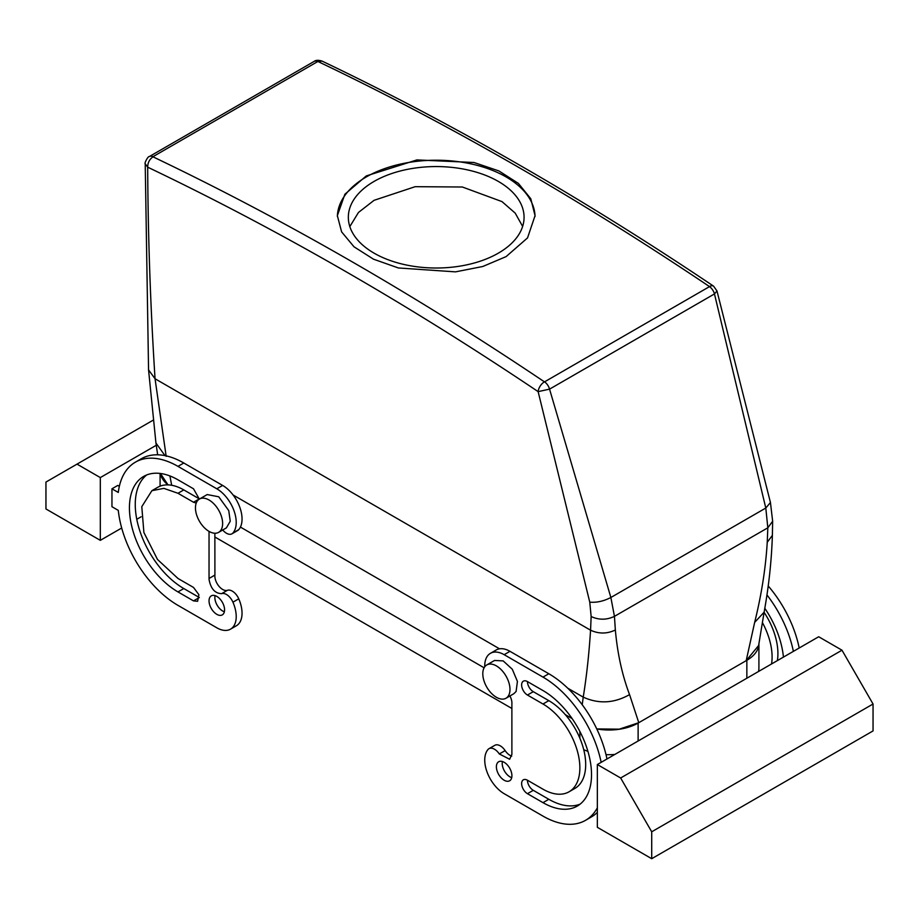 <?xml version="1.0" encoding="UTF-8"?>
<svg xmlns="http://www.w3.org/2000/svg" width="919" height="919" viewBox="0 0 919 919"><rect width="100%" height="100%" fill="white"/><g stroke="black" fill="none" stroke-linecap="round" stroke-linejoin="round"><path stroke-width="1.38" d="M716.958 290.886L770.444 502.509L772.649 521.211L772.374 535.363C771.569 560.659 768.812 586.276 764.114 612.215L758.612 645.529L746.194 660.669L638.785 722.69L619.245 729.169L596.764 728.928A41.183 23.779 180 0 0 638.119 723.069L638.119 741.001M572.112 718.578L565.288 714.637L572.112 718.578M484.106 667.78L240.422 527.081L484.106 667.78M168.028 484.899L160.423 473.48M349.829 226.591L358.467 212.461L374.067 200.319L415.181 186.683L462.36 187.005L501.992 201.606L515.214 213.139L522.635 226.419M317.744 61.562L153.002 156.667A8.237 4.756 -120 0 0 149.395 156.529L314.126 61.424A8.237 4.756 -120 0 1 317.744 61.562L318.043 61.55A3294.914 1902.33 60 0 1 335.24 69.833A3294.914 1902.33 60 0 1 352.712 78.402A3294.914 1902.33 60 0 1 709.457 286.567A8.237 4.354 -56.1 0 1 713.581 286.154L716.981 290.955L714.465 293.931L765.803 508.035L767.824 527.805L767.239 542.313C765.676 568.126 761.483 594.823 754.66 622.393L746.194 660.669M153.002 156.667L153.002 156.827A3294.914 1902.33 60 0 1 170.21 165.121A3294.914 1902.33 60 0 1 187.683 173.691A3294.914 1902.33 60 0 1 544.427 381.844A8.237 4.354 123.9 0 0 538.132 391.632L549.551 389.139L610.871 597.488L614.443 616.362L615.351 630.009C617.476 653.685 622.22 675.224 629.561 694.615L638.785 722.69M153.002 156.827C149.498 159.286 147.729 162.732 147.683 167.178C148.005 236.378 150.463 306.9 155.047 378.754L148.556 369.897L145.213 163.766L147.683 167.178A3286.677 1897.574 60 0 1 538.132 391.632L589.768 602.163L591.147 616.534L590.561 630.193C589.01 654.236 586.575 676.556 583.232 697.142L582.221 704.724M169.912 475.95L171.681 485.278M374.067 181.422A87.868 50.729 180 0 1 469.827 170.429A87.868 50.729 180 0 1 524.071 217.286A87.868 50.729 180 0 1 498.328 253.162A87.868 50.729 180 0 1 402.579 264.155A87.868 50.729 180 0 1 348.335 217.286A87.868 50.729 180 0 1 374.067 181.422M591.147 616.534C598.912 620.118 606.678 620.049 614.443 616.362L767.824 527.805L772.649 521.222M615.351 630.009C607.091 633.938 598.82 634.007 590.561 630.193L155.047 378.754L166.178 456.352M149.395 156.529A8.237 4.756 -120 0 0 149.372 156.54C147.959 156.058 144.134 163.593 145.213 163.777M337.365 216.447A98.85 57.07 180 0 1 366.302 176.942A98.85 57.07 180 0 1 473.365 164.409A98.85 57.07 180 0 1 535.042 216.459M793.373 651.376A85.122 49.144 -120 0 0 766.894 594.846M771.535 663.977A52.165 30.12 -120 0 0 762.379 622.531M783.425 657.108A68.649 39.632 -120 0 0 764.769 608.263M589.768 602.163C596.626 602.761 603.657 601.21 610.871 597.488L765.803 508.035L770.444 502.509M214.862 533.238L214.908 575.122A10.982 6.341 60 0 0 214.862 575.995A10.982 6.341 60 0 0 219.262 586.609A10.982 6.341 60 0 0 227.464 590.297A10.982 6.341 60 0 1 238.756 598.832A27.455 15.853 60 0 1 236.355 625.782L230.531 629.147A27.455 15.853 60 0 1 216.804 627.792L177.976 605.368A85.122 49.144 60 0 1 118.287 510.378L111.957 506.725L111.957 488.793L117.793 485.427L119.344 486.323M111.957 488.793L118.287 492.446A85.122 49.144 60 0 1 135.415 462.154L141.239 458.788A85.122 49.144 60 0 1 183.8 463.004L222.628 485.427A27.455 15.853 60 0 1 239.767 507.185A27.455 15.853 60 0 1 238.756 529.643A10.982 6.341 60 0 1 237.803 530.435L231.979 533.801A10.982 6.341 60 0 1 222.731 529.976M199.331 499.109L193.507 488.793L177.976 479.821A68.649 39.632 60 0 0 143.651 476.421A68.649 39.632 60 0 0 133.129 531.423A68.649 39.632 60 0 0 177.976 591.916L193.507 600.888L197.619 601.29L198.883 594.696L193.507 587.436L177.976 578.465L157.482 559.453L143.892 532.492L141.79 506.668L151.888 490.689L157.712 487.323A52.165 30.12 60 0 1 183.8 489.907L199.331 498.879L193.507 502.245L177.976 493.273L183.8 489.907M177.976 591.916L183.8 588.551A68.649 39.632 60 0 1 139.78 530.722A68.649 39.632 60 0 1 146.695 474.951M183.8 588.551L199.331 597.522L193.507 600.888M224.374 611.755A10.982 6.341 60 0 1 214.862 597.522A10.982 6.341 60 0 1 215.057 595.627M606.977 758.979A85.122 49.144 -120 0 0 548.815 673.742L509.976 651.33A27.455 15.853 -120 0 0 496.249 649.963L490.424 653.329A27.455 15.853 -120 0 0 484.75 666.757M511.917 753.293L511.883 753.304A10.982 6.341 -120 0 1 511.917 754.223L509.643 759.255L499.316 753.971A10.982 6.341 60 0 0 488.988 748.675A10.982 6.341 60 0 0 488.035 749.467A27.455 15.853 -120 0 0 487.024 771.926A27.455 15.853 -120 0 0 504.152 793.683L542.991 816.106A85.122 49.144 -120 0 0 585.541 820.322L591.365 816.957A85.122 49.144 -120 0 0 597.35 812.362M499.316 753.971L505.14 750.605A10.982 6.341 -120 0 0 494.813 745.32L488.988 748.675M505.14 750.605A10.982 6.341 -120 0 0 511.722 756.13M580.096 804.159A68.649 39.632 -120 0 1 548.815 799.289L533.284 790.329L527.449 793.683L542.991 802.655A68.649 39.632 -120 0 0 577.304 806.055A68.649 39.632 -120 0 0 587.827 751.053A68.649 39.632 -120 0 0 542.991 690.56L527.449 681.588A8.237 4.756 -120 0 0 533.284 691.674L548.815 700.646A52.165 30.12 -120 0 1 582.887 746.619A52.165 30.12 -120 0 1 574.892 788.422L569.068 791.787A52.165 30.12 -120 0 0 577.063 749.984A52.165 30.12 -120 0 0 542.991 704.011L548.815 700.646M569.068 791.787A52.165 30.12 -120 0 1 542.991 789.203L527.449 780.231A8.237 4.756 -120 0 0 533.284 790.329M502.417 761.518A10.982 6.341 -120 0 0 502.211 763.425A10.982 6.341 -120 0 0 511.722 777.646M318.043 61.55L322.087 61.102C452.596 123.445 583.094 198.47 713.581 286.154M544.427 381.844L544.553 381.856A8.237 4.756 60 0 1 549.551 389.139L714.465 293.931A8.237 4.756 60 0 0 709.468 286.636L709.457 286.567M366.302 175.908L344.878 194.242L337.353 215.655L341.615 231.887L354.01 246.797L373.493 259.181L398.375 267.957L455.479 271.863L482.797 266.487L506.093 256.619L527.529 237.918L535.053 215.655L530.791 198.757L518.385 183.386L498.914 170.945L474.02 162.502L416.916 159.917L366.302 175.908M100.309 477.581L77.012 464.129L45.95 482.061L45.95 508.965L100.309 540.349L100.309 477.581L156.276 445.267M100.309 540.349L121.699 528.011M136.782 519.292L141.135 516.788M597.35 827.318L597.35 764.539L620.647 777.991L651.709 831.798L651.709 858.702L597.35 827.318M620.647 777.991L841.988 650.204L818.691 636.752L597.35 764.539M799.197 648.01A85.122 49.144 -120 0 0 768.169 585.92M777.359 660.612A52.165 30.12 -120 0 0 764.091 612.341M209.038 531.389L209.038 578.465L214.862 575.099M209.038 578.465L214.908 575.122M230.531 629.147A27.455 15.853 60 0 0 232.932 602.186A10.982 6.341 60 0 0 221.64 593.651C214.943 593.444 210.738 588.677 209.038 579.361A10.982 6.341 60 0 1 209.084 578.488M135.415 462.154A85.122 49.144 60 0 1 177.976 466.37L216.804 488.793A27.455 15.853 60 0 1 233.931 510.55A27.455 15.853 60 0 1 232.932 533.009A10.982 6.341 60 0 1 231.979 533.801M151.888 490.689L163.858 488.368L177.976 493.273M196.241 503.026L193.507 502.245M209.038 600.888A10.982 6.341 60 0 1 211.313 595.857A10.982 6.341 60 0 1 219.779 598.797A10.982 6.341 60 0 1 224.569 609.848A10.982 6.341 60 0 1 222.295 614.88A10.982 6.341 60 0 1 213.84 611.939A10.982 6.341 60 0 1 209.038 600.888M601.152 762.345A85.122 49.144 -120 0 0 542.991 677.108L504.152 654.684A27.455 15.853 -120 0 0 490.424 653.329M585.541 820.322A85.122 49.144 -120 0 0 597.35 807.824M509.93 695.97A10.982 6.341 -120 0 1 511.917 703.115A10.982 6.341 -120 0 1 511.883 703.988L511.883 753.304M527.449 681.588A8.237 4.756 -120 0 0 523.336 681.186A8.237 4.756 -120 0 0 522.072 687.78A8.237 4.756 -120 0 0 527.449 695.04L542.991 704.011M527.449 780.231A8.237 4.756 -120 0 0 523.336 779.829A8.237 4.756 -120 0 0 522.072 786.423A8.237 4.756 -120 0 0 527.449 793.683M496.386 766.779A10.982 6.341 -120 0 0 501.188 777.842A10.982 6.341 -120 0 0 509.643 780.782A10.982 6.341 -120 0 0 511.917 775.751A10.982 6.341 -120 0 0 507.127 764.7A10.982 6.341 -120 0 0 498.661 761.759A10.982 6.341 -120 0 0 496.386 766.779M77.012 464.129L152.887 420.328M218.653 532.342L226.419 527.851L230.255 521.211L228.739 510.573L218.733 496.788L207.2 494.56L199.434 499.051A19.219 11.097 -120 0 0 197.114 516.329A19.219 11.097 -120 0 0 218.653 532.342A19.219 11.097 -120 0 0 220.962 515.054A19.219 11.097 -120 0 0 199.434 499.051M841.988 650.204L873.05 704.011L873.05 730.915L651.709 858.702M486.783 664.942L494.548 660.462L503.187 660.899L512.297 669.25L517.431 681.438L516.087 691.513L513.767 693.753L506.001 698.233A19.219 11.097 60 0 1 488.242 689.445A19.219 11.097 60 0 1 484.462 667.183A19.219 11.097 60 0 1 486.783 664.942A19.219 11.097 60 0 1 504.531 673.73A19.219 11.097 60 0 1 508.322 696.005A19.219 11.097 60 0 1 506.001 698.233M873.05 704.011L651.709 831.798M758.497 671.502A41.183 23.779 180 0 0 758.91 668.136L758.91 643.633A41.183 23.779 180 0 1 746.848 660.29L638.119 723.069M614.822 754.453A41.183 23.779 180 0 1 606.012 754.625M587.919 751.34A41.183 23.779 180 0 1 583.737 749.697M167.993 484.853A41.183 23.779 180 0 1 160.343 473.469M214.862 536.995L511.917 708.492M764.114 612.215L754.66 622.393M567.735 688.193L583.232 697.142C598.706 704.161 614.145 703.322 629.561 694.615M499.522 648.814L233.081 494.985M148.556 369.897L155.943 443.027L165.006 455.629M772.374 535.363L767.239 542.313M544.553 381.856L709.468 286.636M221.64 593.651L227.464 590.297M232.932 602.186L238.756 598.832M177.976 466.37L183.8 463.004M216.804 488.793L222.628 485.427M232.932 533.009L238.756 529.643M509.976 651.33L504.152 654.684M542.991 677.108L548.815 673.742M548.815 799.289L542.991 802.655M533.284 691.674L527.449 695.04M746.848 660.29L746.848 678.233M579.878 731.478L579.878 738.21M155.943 443.015L157.677 454.813M314.126 61.424C315.791 60.08 318.445 59.976 322.087 61.102M160.09 473.434L160.09 486.185"/></g></svg>
